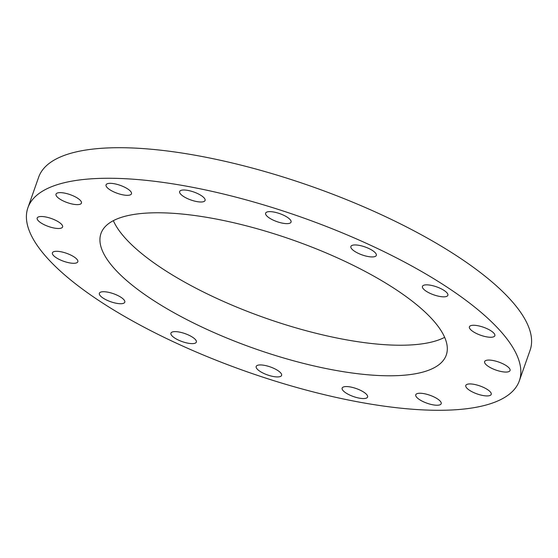 <?xml version="1.0" encoding="UTF-8"?>
<svg xmlns="http://www.w3.org/2000/svg" width="558" height="558" viewBox="0 0 558 558"><rect width="100%" height="100%" fill="white"/><g stroke="black" fill="none" stroke-linecap="round" stroke-linejoin="round"><path stroke-width="0.84" d="M61.805 224.609A13.476 4.241 19.4 0 1 62.601 226.973A13.476 4.241 19.4 0 1 51.559 227.448A13.476 4.241 19.4 0 1 37.979 220.382A13.476 4.241 19.4 0 1 37.184 218.025A13.476 4.241 19.4 0 1 48.225 217.55A13.476 4.241 19.4 0 1 61.805 224.609M80.645 200.747A13.476 4.241 19.4 0 1 81.44 203.105A13.476 4.241 19.4 0 1 70.392 203.579A13.476 4.241 19.4 0 1 56.811 196.514A13.476 4.241 19.4 0 1 56.016 194.156A13.476 4.241 19.4 0 1 67.065 193.682A13.476 4.241 19.4 0 1 80.645 200.747M130.677 191.436A13.476 4.241 19.4 0 1 131.472 193.8A13.476 4.241 19.4 0 1 120.423 194.275A13.476 4.241 19.4 0 1 106.843 187.209A13.476 4.241 19.4 0 1 106.048 184.851A13.476 4.241 19.4 0 1 117.096 184.377A13.476 4.241 19.4 0 1 130.677 191.436M204.277 198.111A13.476 4.241 19.4 0 1 205.072 200.475A13.476 4.241 19.4 0 1 194.031 200.95A13.476 4.241 19.4 0 1 180.45 193.884A13.476 4.241 19.4 0 1 179.655 191.52A13.476 4.241 19.4 0 1 190.696 191.045A13.476 4.241 19.4 0 1 204.277 198.111M290.258 219.747A13.476 4.241 19.4 0 1 291.053 222.112A13.476 4.241 19.4 0 1 280.004 222.586A13.476 4.241 19.4 0 1 266.424 215.521A13.476 4.241 19.4 0 1 265.636 213.156A13.476 4.241 19.4 0 1 276.677 212.682A13.476 4.241 19.4 0 1 290.258 219.747M375.513 253.053A13.476 4.241 19.4 0 1 376.308 255.418A13.476 4.241 19.4 0 1 365.267 255.892A13.476 4.241 19.4 0 1 351.686 248.826A13.476 4.241 19.4 0 1 350.891 246.462A13.476 4.241 19.4 0 1 361.933 245.987A13.476 4.241 19.4 0 1 375.513 253.053M447.07 292.957A13.476 4.241 19.4 0 1 447.865 295.315A13.476 4.241 19.4 0 1 436.823 295.789A13.476 4.241 19.4 0 1 423.243 288.73A13.476 4.241 19.4 0 1 422.448 286.366A13.476 4.241 19.4 0 1 433.489 285.891A13.476 4.241 19.4 0 1 447.07 292.957M494.039 333.384A13.476 4.241 19.4 0 1 494.834 335.742A13.476 4.241 19.4 0 1 483.786 336.216A13.476 4.241 19.4 0 1 470.206 329.157A13.476 4.241 19.4 0 1 469.411 326.793A13.476 4.241 19.4 0 1 480.459 326.318A13.476 4.241 19.4 0 1 494.039 333.384M509.259 368.182A13.476 4.241 19.4 0 1 510.054 370.54A13.476 4.241 19.4 0 1 499.012 371.014A13.476 4.241 19.4 0 1 485.432 363.949A13.476 4.241 19.4 0 1 484.637 361.591A13.476 4.241 19.4 0 1 495.678 361.117A13.476 4.241 19.4 0 1 509.259 368.182M490.419 392.044A13.476 4.241 19.4 0 1 491.214 394.408A13.476 4.241 19.4 0 1 480.173 394.883A13.476 4.241 19.4 0 1 466.593 387.817A13.476 4.241 19.4 0 1 465.797 385.459A13.476 4.241 19.4 0 1 476.839 384.985A13.476 4.241 19.4 0 1 490.419 392.044M440.395 401.355A13.476 4.241 19.4 0 1 441.19 403.713A13.476 4.241 19.4 0 1 430.141 404.187A13.476 4.241 19.4 0 1 416.561 397.129A13.476 4.241 19.4 0 1 415.766 394.764A13.476 4.241 19.4 0 1 426.814 394.29A13.476 4.241 19.4 0 1 440.395 401.355M366.787 394.68A13.476 4.241 19.4 0 1 367.582 397.045A13.476 4.241 19.4 0 1 356.534 397.512A13.476 4.241 19.4 0 1 342.954 390.454A13.476 4.241 19.4 0 1 342.159 388.089A13.476 4.241 19.4 0 1 353.207 387.615A13.476 4.241 19.4 0 1 366.787 394.68M280.807 373.044A13.476 4.241 19.4 0 1 281.602 375.408A13.476 4.241 19.4 0 1 270.56 375.883A13.476 4.241 19.4 0 1 256.98 368.817A13.476 4.241 19.4 0 1 256.185 366.453A13.476 4.241 19.4 0 1 267.226 365.978A13.476 4.241 19.4 0 1 280.807 373.044M195.551 339.738A13.476 4.241 19.4 0 1 196.346 342.103A13.476 4.241 19.4 0 1 185.305 342.577A13.476 4.241 19.4 0 1 171.725 335.511A13.476 4.241 19.4 0 1 170.929 333.147A13.476 4.241 19.4 0 1 181.971 332.673A13.476 4.241 19.4 0 1 195.551 339.738M123.995 299.834A13.476 4.241 19.4 0 1 124.79 302.199A13.476 4.241 19.4 0 1 113.741 302.673A13.476 4.241 19.4 0 1 100.161 295.607A13.476 4.241 19.4 0 1 99.373 293.243A13.476 4.241 19.4 0 1 110.414 292.769A13.476 4.241 19.4 0 1 123.995 299.834M77.025 259.407A13.476 4.241 19.4 0 1 77.82 261.772A13.476 4.241 19.4 0 1 66.779 262.246A13.476 4.241 19.4 0 1 53.198 255.18A13.476 4.241 19.4 0 1 52.403 252.816A13.476 4.241 19.4 0 1 63.445 252.342A13.476 4.241 19.4 0 1 77.025 259.407M111.781 265.573A183.031 57.565 -160.6 0 0 296.249 361.514A183.031 57.565 -160.6 0 0 446.254 355.076A183.031 57.565 -160.6 0 0 435.456 322.991A183.031 57.565 -160.6 0 0 250.988 227.05A183.031 57.565 -160.6 0 0 100.977 233.488A183.031 57.565 -160.6 0 0 111.781 265.573M113.344 220.661A183.031 57.565 -160.6 0 0 122.544 235.009A183.031 57.565 -160.6 0 0 282.292 323.717A183.031 57.565 -160.6 0 0 444.656 337.339M519.338 380.814L530.1 350.25A260.509 81.928 -160.6 0 0 514.727 304.577A260.509 81.928 -160.6 0 0 252.174 168.028A260.509 81.928 -160.6 0 0 38.662 177.186L27.9 207.75A260.509 81.928 -160.6 0 0 43.273 253.423A260.509 81.928 -160.6 0 0 305.826 389.972A260.509 81.928 -160.6 0 0 519.338 380.814A260.509 81.928 -160.6 0 0 503.965 335.142A260.509 81.928 -160.6 0 0 241.412 198.585A260.509 81.928 -160.6 0 0 27.9 207.75"/></g></svg>
